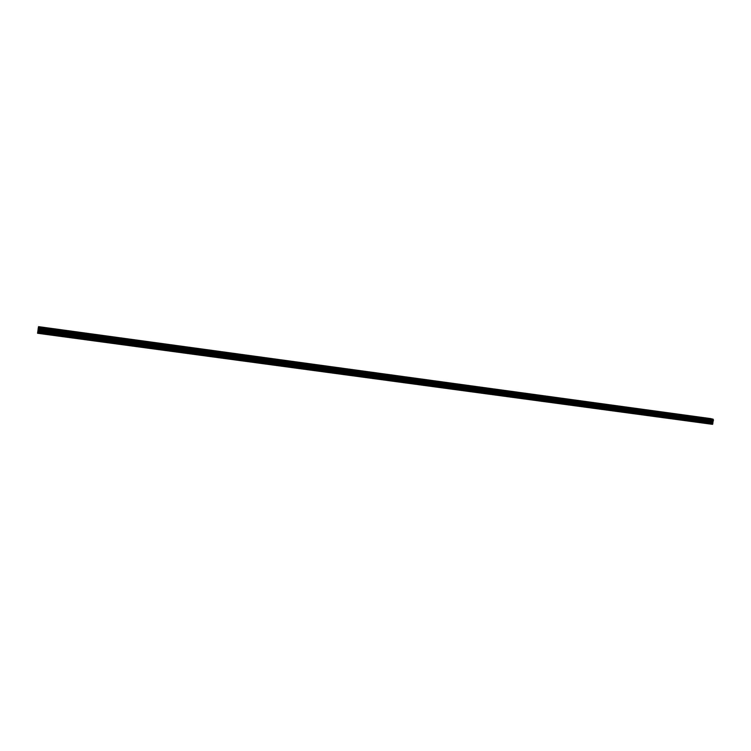 <?xml version="1.0" encoding="UTF-8"?>
<svg xmlns="http://www.w3.org/2000/svg" width="751" height="751" viewBox="0 0 751 751"><rect width="100%" height="100%" fill="white"/><g stroke="black" fill="none" stroke-linecap="round" stroke-linejoin="round"><path stroke-width="1.13" d="M706.391 418.091L709.094 418.542M708.484 418.485L706.438 418.119L708.484 418.485M693.417 416.317L696.121 416.767M695.501 416.711L693.473 416.345L695.501 416.711M680.331 414.533L683.044 414.974M682.406 414.918L680.387 414.552L682.406 414.918M667.132 412.731L669.845 413.172M669.197 413.116L667.188 412.75L669.197 413.116M653.821 410.91L656.543 411.351M655.867 411.295L653.877 410.928L655.867 411.295M640.387 409.07L643.109 409.511M642.424 409.455L640.443 409.098L642.424 409.455M626.832 407.22L629.563 407.662M628.859 407.596L626.897 407.249L628.859 407.596M613.154 405.352L615.895 405.793M615.172 405.728L613.22 405.38L615.172 405.728M599.364 403.465L602.095 403.907M601.363 403.841L599.42 403.494L601.363 403.841M585.433 401.56L588.183 402.001M587.432 401.935L585.498 401.588L587.432 401.935M571.389 399.635L574.139 400.076M573.37 400.011L571.455 399.663L573.37 400.011M557.28 397.73L559.974 398.143M542.898 395.749L545.667 396.181M544.869 396.115L542.973 395.777L544.869 396.115M528.46 393.768L531.239 394.209M530.413 394.144L528.535 393.806L530.413 394.144M513.891 391.778L516.669 392.219M515.834 392.144L513.956 391.806L515.834 392.144M499.18 389.769L501.978 390.21M501.105 390.135L499.255 389.797L501.105 390.135M484.329 387.741L487.136 388.183M486.254 388.098L484.404 387.769L486.254 388.098M469.347 385.695L472.163 386.127M471.252 386.052L469.422 385.723L471.252 386.052M454.224 383.62L457.049 384.061M456.12 383.986L454.299 383.658L456.12 383.986M438.95 381.536L441.785 381.977M440.837 381.893L439.025 381.574L440.837 381.893M423.536 379.424L426.39 379.865M425.404 379.781L423.611 379.462L425.404 379.781M407.971 377.302L410.835 377.744M409.83 377.65L408.046 377.34L409.83 377.65M392.257 375.153L395.139 375.594M394.106 375.5L392.341 375.19L394.106 375.5M376.392 372.984L379.283 373.425M378.232 373.331L376.476 373.022L378.232 373.331M360.377 370.797L363.287 371.238M362.198 371.144L360.452 370.834L362.198 371.144M344.202 368.581L347.122 369.023M346.014 368.929L344.277 368.619L346.014 368.929M327.868 366.357L330.806 366.788M329.67 366.695L327.943 366.385L329.67 366.695M311.365 364.094L314.331 364.535M313.167 364.442L311.449 364.132L313.167 364.442M294.796 361.86L297.612 362.217M277.889 359.522L280.893 359.964M279.654 359.86L277.973 359.56L279.654 359.86M260.897 357.194L263.92 357.636M262.653 357.532L260.982 357.241L262.653 357.532M243.728 354.857L246.779 355.298M245.483 355.185L243.822 354.894L245.483 355.185M226.389 352.482L229.468 352.923M228.135 352.81L226.483 352.519L228.135 352.81M208.881 350.088L211.979 350.529M210.609 350.417L208.966 350.126L210.609 350.417M191.186 347.675L194.312 348.117M192.904 347.995L191.28 347.713L192.904 347.995M173.312 345.225L176.466 345.676M175.021 345.554L173.406 345.272L175.021 345.554M155.26 342.766L158.442 343.207M156.959 343.085L155.344 342.803L156.959 343.085M137.011 340.269L140.221 340.719M138.7 340.588L137.104 340.306L138.7 340.588M118.583 337.743L121.822 338.194M120.254 338.063L118.667 337.79L120.254 338.063M99.949 335.199L103.225 335.65M101.62 335.519L100.043 335.237L101.62 335.519M81.127 332.627L84.431 333.087M82.788 332.937L81.221 332.665L82.788 332.937M62.108 330.027L65.45 330.487M63.751 330.337L65.356 330.44L63.751 330.337M42.882 327.398L46.262 327.858M44.516 327.708L46.168 327.821L44.516 327.708M713.319 420.644L38.151 328.666L713.366 420.588L713.159 419.189L710.38 418.551L38.639 326.657L37.55 333.266L712.511 424.343L713.272 420.635M37.588 332.881L712.774 424.062M38.038 329.764L712.718 421.461M38.066 329.529L712.793 421.273M38.094 329.295L712.943 421.104M38.16 328.6L713.366 420.588M38.414 326.948L713.159 419.189M37.719 331.876L712.915 423.245M37.757 331.632L712.906 423.038M37.897 330.759L712.624 422.278M37.935 330.515L712.615 422.071M38.094 329.229L712.962 421.058M38.245 327.98L713.45 420.081M38.254 327.905L713.422 420.025M38.357 327.267L713.243 419.462M38.367 327.211L713.243 419.415"/></g></svg>
